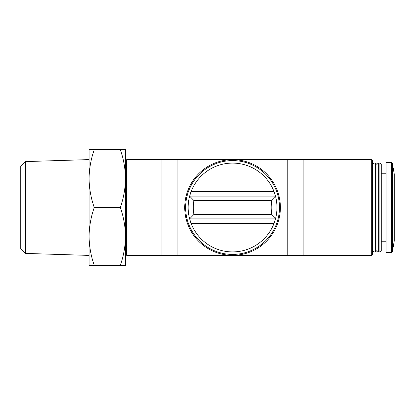 <?xml version="1.0" encoding="UTF-8"?>
<svg xmlns="http://www.w3.org/2000/svg" width="415" height="415" viewBox="0 0 415 415"><rect width="100%" height="100%" fill="white"/><g stroke="black" fill="none" stroke-linecap="round" stroke-linejoin="round"><path stroke-width="0.62" d="M287.211 255.329L287.211 159.671L303.152 159.671L303.152 255.329L161.954 255.329L161.954 159.671L126.653 159.671L125.512 160.812L125.512 178.575L125.512 149.654L120.345 149.654C123.644 159.095 125.366 168.739 125.512 178.575L125.512 265.346L94.241 265.346C90.942 255.905 89.22 246.261 89.075 236.426C89.22 226.595 90.942 216.952 94.241 207.5C90.942 198.054 89.22 188.415 89.075 178.575C89.22 168.744 90.942 159.106 94.241 149.654L89.075 149.654L89.075 255.401L25.621 253.42L25.621 161.58L89.075 159.599L89.075 178.575M125.512 178.575C125.361 188.405 123.639 198.048 120.345 207.5C123.644 216.946 125.366 226.585 125.512 236.426C125.361 246.256 123.639 255.894 120.345 265.346M275.088 220.272A44.41 44.41 0 0 1 274.004 223.441L275.477 218.887L271.192 214.446L193.914 214.446L189.629 218.887A44.41 44.41 0 0 1 189.629 196.113L193.914 200.554L271.192 200.554L275.425 196.113L189.676 196.113M275.477 196.113L275.477 196.113A44.41 44.41 0 0 1 275.477 218.887A44.41 44.41 0 0 0 275.477 196.113L274.004 191.559A44.41 44.41 0 0 1 275.088 194.728M189.629 218.887L191.102 223.441A44.41 44.41 0 0 1 190.018 220.272M190.018 194.728A44.41 44.41 0 0 1 191.102 191.559L189.629 196.113M274.004 191.559A44.41 44.41 0 0 0 191.102 191.559L274.004 191.559M191.102 223.441A44.41 44.41 0 0 0 274.004 223.441L191.102 223.441M287.211 159.671L161.954 159.671M271.27 255.329L193.836 255.329M271.27 159.671L193.836 159.671M303.152 159.671L371.705 159.671L371.705 255.329L303.152 255.329M371.705 159.671L372.613 160.584L372.613 254.416L371.705 255.329M373.982 163.09L373.982 251.91L375.575 251.91L375.575 163.09L373.982 163.09L372.613 164.454M375.575 163.09L376.939 164.454L376.939 250.546L375.575 251.91M378.309 163.09L378.309 251.91L379.901 251.91L379.901 163.09L378.309 163.09L376.939 164.454M379.901 163.09L381.271 164.454L381.271 250.546L379.901 251.91M381.271 173.792L386.054 173.792M391.438 162.405L386.054 162.405L386.054 252.595L391.438 252.595L392.336 251.843L392.336 163.157L391.438 162.405L391.438 252.595M392.336 163.157L394.25 174.02L394.25 240.98L392.336 251.843M126.653 159.671L126.653 255.329L161.954 255.329M125.512 236.426L125.512 254.188L126.653 255.329M232.55 160.584A46.916 46.916 0 0 1 273.184 230.958A46.916 46.916 0 0 1 191.922 230.958A46.916 46.916 0 0 1 232.55 160.584M232.55 159.671A47.829 47.829 0 0 1 273.973 231.414A47.829 47.829 0 0 1 191.133 231.414A47.829 47.829 0 0 1 232.55 159.671M275.425 218.887L189.676 218.887M89.075 236.426L89.075 265.346L94.241 265.346M120.345 207.5L94.241 207.5M120.345 149.654L94.241 149.654M25.621 161.58L20.75 166.451L20.75 248.549L25.621 253.42M271.192 200.554A39.259 39.259 0 0 1 271.192 214.446M193.914 214.446A39.259 39.259 0 0 1 193.914 200.554M177.895 255.329L177.895 159.671M372.613 250.546L373.982 251.91M376.939 250.546L378.309 251.91M381.271 241.208L386.054 241.208"/></g></svg>
